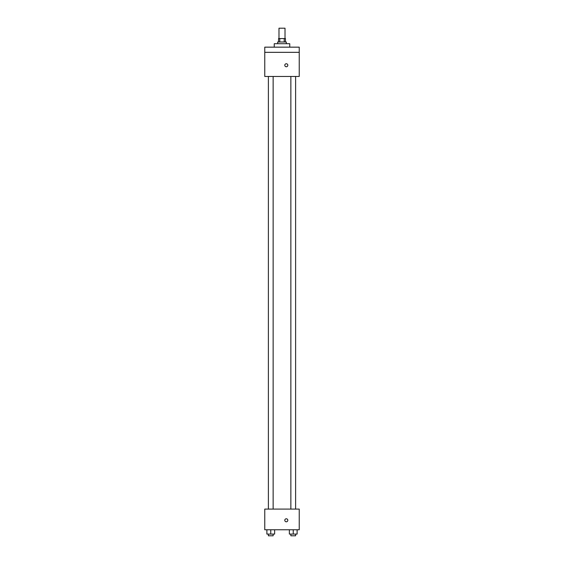 <?xml version="1.0" encoding="UTF-8"?>
<svg xmlns="http://www.w3.org/2000/svg" width="564" height="564" viewBox="0 0 564 564"><rect width="100%" height="100%" fill="white"/><g stroke="black" fill="none" stroke-linecap="round" stroke-linejoin="round"><path stroke-width="0.85" d="M285.017 38.542L285.017 28.2L278.983 28.2L278.983 38.542M279.786 41.99L279.786 38.542L278.553 38.542L278.553 41.99M279.786 38.542L285.447 38.542L285.447 41.99M284.214 41.99L284.214 38.542M277.692 43.71L277.692 41.99L286.308 41.99L286.308 43.71M289.755 47.157L289.755 43.71L274.245 43.71L274.245 47.157M264.763 47.157L299.237 47.157L299.237 52.332L264.763 52.332L264.763 47.157M299.237 52.332L299.237 76.464L264.763 76.464L264.763 52.332M286.308 66.763A1.509 1.509 0 0 1 285.003 64.5A1.509 1.509 0 0 1 287.612 64.5A1.509 1.509 0 0 1 286.308 66.763M264.763 509.088L299.237 509.088L299.237 529.765L264.763 529.765L264.763 509.088M286.308 521.799A1.509 1.509 0 0 1 285.003 519.536A1.509 1.509 0 0 1 287.612 519.536A1.509 1.509 0 0 1 286.308 521.799M289.36 529.765L289.36 534.08L297.115 534.08L297.115 529.765L297.115 534.08M293.238 534.08L293.238 529.765M295.614 534.08L295.614 535.8L290.862 535.8L290.862 534.08M266.885 529.765L266.885 534.08L274.64 534.08L274.64 529.765L274.64 534.08M270.762 534.08L270.762 529.765M273.138 534.08L273.138 535.8L268.386 535.8L268.386 534.08M290.862 76.464L290.862 509.088M295.614 76.464L295.614 509.088M273.138 509.088L273.138 76.464M268.386 509.088L268.386 76.464"/></g></svg>
